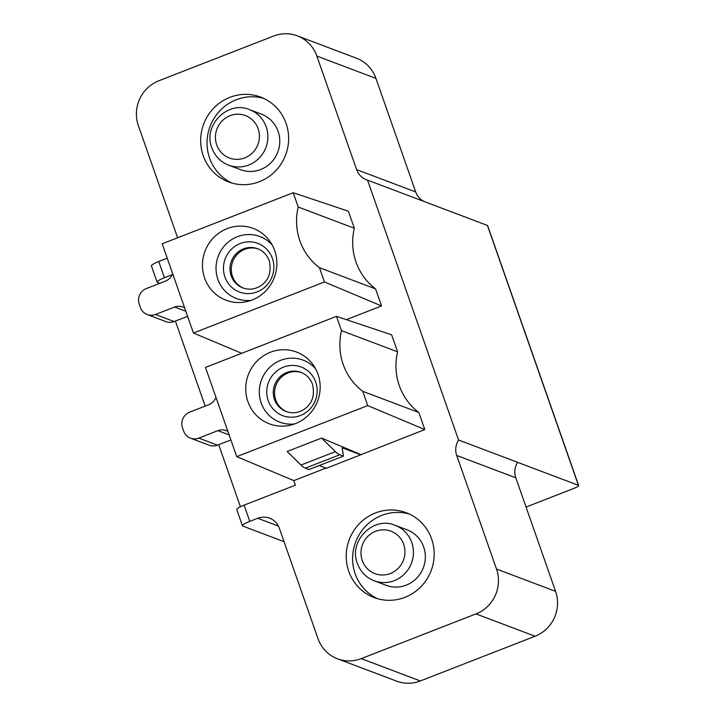 <?xml version="1.0" encoding="UTF-8"?>
<svg xmlns="http://www.w3.org/2000/svg" width="717" height="717" viewBox="0 0 717 717"><rect width="100%" height="100%" fill="white"/><g stroke="black" fill="none" stroke-linecap="round" stroke-linejoin="round"><path stroke-width="1.08" d="M346.338 319.657L381.534 305.935L324.451 281.969L193.447 333.029L162.203 243.798L293.208 192.739L348.354 211.192L354.323 228.23A59.314 57.27 110.7 0 0 375.565 288.888L381.534 305.935M172.25 274.674L164.444 277.712A10.468 1.792 -19.3 0 0 157.113 282.139L151.43 265.917A10.468 1.792 160.7 0 1 158.762 261.49L164.444 277.712M167.24 258.174A17.45 16.841 -69.3 0 1 166.729 258.38L158.762 261.49M177.529 237.829A17.45 16.841 -69.3 0 0 176.982 235.947L138.354 125.636A34.891 33.69 110.7 0 1 158.869 80.761L273.616 36.038A34.891 33.69 110.7 0 1 297.313 35.85A34.891 33.69 110.7 0 1 316.851 56.06L356.618 169.624A17.45 16.841 -69.3 0 0 366.387 179.734A17.45 16.841 -69.3 0 0 367.543 180.119L458.557 440.005A17.45 16.841 -69.3 0 0 456.72 455.474L496.496 569.029A34.891 33.69 110.7 0 1 475.98 613.904L361.234 658.627A34.891 33.69 110.7 0 1 337.528 658.815A34.891 33.69 110.7 0 1 317.99 638.605L279.361 528.286A17.45 16.841 -69.3 0 0 269.592 518.176A17.45 16.841 -69.3 0 0 257.744 518.274L249.776 521.376A10.468 1.792 -19.3 0 0 242.445 525.803L236.762 509.581A10.468 1.792 160.7 0 1 244.094 505.153L249.776 521.376M319.235 465.539L326.45 468.264L424.822 429.555L367.749 405.589L236.744 456.648L293.818 480.614L295.413 485.158L244.094 505.153M293.818 480.614L325.966 468.084M236.744 456.648L205.492 367.418L336.497 316.358L391.643 334.812L397.612 351.85A59.314 57.27 110.7 0 0 418.853 412.508L424.822 429.555M431.634 538.996A45.359 43.791 -69.3 0 0 406.234 512.718A45.359 43.791 -69.3 0 0 359.575 523.464A45.359 43.791 -69.3 0 0 348.758 571.297A45.359 43.791 -69.3 0 0 374.157 597.575A45.359 43.791 -69.3 0 0 420.825 586.829A45.359 43.791 -69.3 0 0 431.634 538.996M286.083 123.369A45.359 43.791 -69.3 0 0 260.683 97.091A45.359 43.791 -69.3 0 0 214.025 107.837A45.359 43.791 -69.3 0 0 203.207 155.67A45.359 43.791 -69.3 0 0 228.606 181.948A45.359 43.791 -69.3 0 0 275.274 171.202A45.359 43.791 -69.3 0 0 286.083 123.369M231.851 183.023A45.359 43.791 110.7 0 1 209.588 158.081A45.359 43.791 110.7 0 1 219.196 111.52A45.359 43.791 110.7 0 1 263.82 98.426M228.633 165.17L240.536 169.669A29.657 28.635 -69.3 0 0 271.044 162.642A29.657 28.635 -69.3 0 0 278.115 131.372A29.657 28.635 -69.3 0 0 261.508 114.182L249.606 109.683C228.015 100.075 202.651 125.421 211.82 147.81C214.921 156.145 220.531 161.934 228.633 165.17A29.657 28.635 -69.3 0 0 259.142 158.143A29.657 28.635 -69.3 0 0 266.213 126.873A29.657 28.635 -69.3 0 0 249.606 109.683M377.402 598.65A45.359 43.791 110.7 0 1 355.139 573.708A45.359 43.791 110.7 0 1 364.747 527.147A45.359 43.791 110.7 0 1 409.38 514.053M386.087 585.296A29.657 28.635 -69.3 0 0 416.595 578.278A29.657 28.635 -69.3 0 0 423.666 546.999A29.657 28.635 -69.3 0 0 407.059 529.818L395.157 525.319A29.657 28.635 110.7 0 1 411.764 542.5A29.657 28.635 110.7 0 1 412.32 544.266A29.657 28.635 110.7 0 1 404.029 574.434A29.657 28.635 110.7 0 1 374.184 580.797L386.087 585.296M193.447 333.029L241.728 353.302M184.601 307.763A12.216 11.795 -69.3 0 0 174.616 307.028L155.49 314.476A12.216 11.795 110.7 0 1 140.362 307.468L139.223 304.223A12.216 11.795 110.7 0 1 146.402 288.521L165.528 281.073A12.216 11.795 -69.3 0 0 172.663 273.661M147.2 314.548L165.905 321.619A12.216 11.795 -69.3 0 0 174.195 321.548L187.603 316.322M227.889 431.383A12.216 11.795 -69.3 0 0 217.905 430.648L198.779 438.096A12.216 11.795 110.7 0 1 183.651 431.087L182.512 427.843A12.216 11.795 110.7 0 1 189.691 412.141L208.817 404.684A12.216 11.795 -69.3 0 0 215.951 397.281M190.489 438.168L209.194 445.239A12.216 11.795 -69.3 0 0 217.484 445.167L230.892 439.942M240.428 506.758L218.694 444.701M205.179 406.109L175.405 321.082M159.801 283.296L157.435 282.399A10.468 1.792 -19.3 0 1 157.113 282.139M242.445 525.803A10.468 1.792 -19.3 0 0 242.758 526.072L284.049 541.676M526.054 507.044L573.761 488.447A6.982 1.192 -19.3 0 0 578.646 485.499L487.632 225.613A6.982 1.192 160.7 0 0 487.426 225.434L367.543 180.119M458.557 440.005L578.431 485.319A6.982 1.192 -19.3 0 1 578.646 485.499M424.365 201.594A17.45 16.841 110.7 0 1 415.708 191.959L375.941 78.395A34.891 33.69 -69.3 0 0 356.403 58.185L297.313 35.85M337.528 658.815L396.618 681.15A34.891 33.69 -69.3 0 0 420.323 680.962L535.07 636.239A34.891 33.69 -69.3 0 0 555.585 591.364L515.81 477.809A17.45 16.841 110.7 0 1 517.647 462.34M293.208 192.739L298.209 207.025L354.323 228.239M375.565 288.888L319.45 267.683L324.451 281.969M298.209 207.025A59.314 57.27 -69.3 0 0 319.45 267.683M204.605 277.981A38.377 37.051 -69.3 0 0 247.652 301.436A38.377 37.051 -69.3 0 0 274.728 250.645A38.377 37.051 -69.3 0 0 270.21 241.754A38.377 37.051 -69.3 0 0 222.629 230.749A38.377 37.051 -69.3 0 0 204.605 277.981M251.452 300.271A33.143 32.005 110.7 0 1 217.887 279.325A33.143 32.005 -69.3 0 1 231.851 239.487A33.143 32.005 -69.3 0 1 272.29 245.142M243.529 288.144A20.936 20.21 110.7 0 1 231.277 268.624A20.936 20.21 110.7 0 1 244.748 249.346A20.936 20.21 110.7 0 1 258.326 248.996M336.497 316.358L341.498 330.645L397.612 351.85M418.853 412.508L362.739 391.303L367.749 405.589M341.498 330.645A59.314 57.27 -69.3 0 0 362.748 391.303M360.875 454.847L342.206 447.793L343.389 456.129L339.777 454.757A66.296 13.031 -111.3 0 1 335.413 451.629L321.575 438.069L360.759 454.524M321.575 438.069L287.15 451.486L300.988 465.046A66.296 13.031 68.7 0 0 305.352 468.174L308.964 469.545L343.389 456.129M247.894 401.601A38.377 37.051 -69.3 0 0 290.941 425.056A38.377 37.051 -69.3 0 0 318.016 374.265A38.377 37.051 -69.3 0 0 313.499 365.374A38.377 37.051 -69.3 0 0 265.917 354.368A38.377 37.051 -69.3 0 0 247.894 401.601M294.741 423.89A33.143 32.005 110.7 0 1 261.176 402.945A33.143 32.005 -69.3 0 1 275.14 363.107A33.143 32.005 -69.3 0 1 315.579 368.762M286.818 411.755A20.936 20.21 110.7 0 1 274.566 392.244A20.936 20.21 110.7 0 1 288.037 372.965A20.936 20.21 110.7 0 1 301.615 372.616M216.704 144.861A22.675 21.895 110.7 0 1 230.032 115.697A22.675 21.895 110.7 0 1 258.138 128.71A22.675 21.895 110.7 0 1 244.802 157.874A22.675 21.895 110.7 0 1 216.704 144.861M362.255 560.488A22.675 21.895 110.7 0 1 375.583 531.324A22.675 21.895 110.7 0 1 403.689 544.337A22.675 21.895 110.7 0 1 390.362 573.501A22.675 21.895 110.7 0 1 362.255 560.488M155.49 314.476L174.195 321.548M185.828 311.268L174.616 307.028M198.779 438.096L217.484 445.167M229.117 434.878L217.905 430.648M578.431 485.319L487.426 225.434M356.618 169.624L415.708 191.959M375.941 78.395L316.851 56.06M278.411 526.09L257.744 518.274M361.234 658.627L420.323 680.962M496.496 569.029L555.585 591.364M535.07 636.239L475.98 613.904M515.81 477.809L456.72 455.474M240.195 243.538A26 25.095 110.7 0 1 272.415 258.461A26 25.095 -69.3 0 1 257.125 291.891A26 25.095 -69.3 0 1 224.914 276.968A26 25.095 -69.3 0 1 240.195 243.538M257.699 248.754A20.936 20.21 -69.3 0 0 243.484 248.862A20.936 20.21 -69.3 0 0 229.996 268.499A20.936 20.21 -69.3 0 0 242.893 287.911C249.292 290.188 255.485 289.31 261.472 285.267C269.063 279.729 271.644 271.546 269.216 260.701C267.02 254.885 263.184 250.905 257.699 248.754M300.988 465.046L335.413 451.629M339.777 454.757L305.352 468.174M283.493 367.158A26 25.095 110.7 0 1 315.704 382.08A26 25.095 110.7 0 1 300.423 415.51A26 25.095 110.7 0 1 268.203 400.588A26 25.095 110.7 0 1 267.737 399.1A26 25.095 110.7 0 1 283.493 367.158M300.988 372.365A20.936 20.21 -69.3 0 0 286.773 372.482A20.936 20.21 -69.3 0 0 274.082 398.213A20.936 20.21 -69.3 0 0 286.191 411.531C292.581 413.808 298.774 412.929 304.761 408.878C312.361 403.348 314.933 395.166 312.504 384.321C310.309 378.504 306.473 374.525 300.988 372.365M395.157 525.319C373.566 515.702 348.202 541.048 357.371 563.437C360.472 571.781 366.082 577.561 374.184 580.797"/></g></svg>
